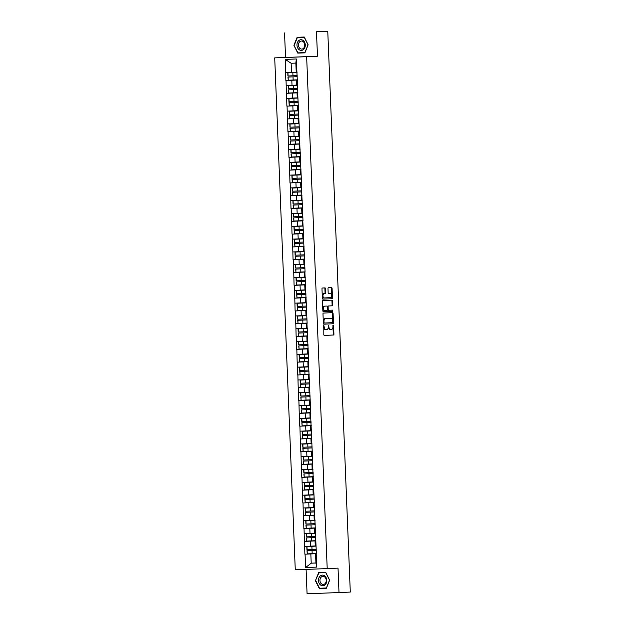 <?xml version="1.0" encoding="UTF-8"?>
<svg xmlns="http://www.w3.org/2000/svg" width="625" height="625" viewBox="0 0 625 625"><rect width="100%" height="100%" fill="white"/><g stroke="black" fill="none" stroke-linecap="round" stroke-linejoin="round"><path stroke-width="0.94" d="M323.805 325.5L323.812 334.633A0.805 0.508 87.9 0 0 324.352 335.422L333.453 335.008A0.805 0.508 87.9 0 0 333.93 334.18L333.586 325.617L333.211 325.07L332.922 326.758A2.578 1.617 87.9 0 1 331.406 329.414L330.648 329.445A2.578 1.617 87.9 0 1 330.641 329.445A2.578 1.617 87.9 0 1 328.922 326.938L328.508 325.289L328.219 326.977A2.578 1.617 87.9 0 1 326.703 329.625L325.945 329.656A2.578 1.617 87.9 0 0 325.945 329.656A2.578 1.617 87.9 0 1 324.219 327.156L323.805 325.5M325.539 288.68A0.805 0.508 87.9 0 0 325 287.898L322.445 288.016A0.805 0.508 87.9 0 0 321.977 288.844L322.359 298.352A0.805 0.508 87.9 0 0 322.891 299.133L332 298.719A0.805 0.508 87.9 0 0 332.469 297.891L332.086 288.383A0.805 0.508 87.9 0 0 331.555 287.602L328.469 287.742A0.805 0.508 87.9 0 0 327.992 288.57L328.156 292.641A0.805 0.508 87.9 0 0 328.695 293.422L330.227 293.352A2.156 1.352 87.9 0 0 330.227 293.352A2.156 1.352 87.9 0 1 331.664 295.453A2.156 1.352 87.9 0 1 330.398 297.664L324.406 297.93A2.156 1.352 87.9 0 0 324.406 297.93A2.156 1.352 87.9 0 1 322.961 295.836A2.156 1.352 87.9 0 1 324.234 293.625L325.227 293.578A0.805 0.508 87.9 0 0 325.703 292.75L325.539 288.68L324.898 288.703A0.805 0.508 87.9 0 0 324.422 287.93M317.469 56.211L316.484 31.758L327.766 31.25L350.289 592.062L339.008 592.57L338.023 568.117L327.203 568.609L306.648 56.703L317.469 56.211L274.711 57.883L306.648 56.703M323.453 313.07A0.805 0.508 87.9 0 0 322.984 313.898L323.359 323.398A0.805 0.508 87.9 0 0 323.898 324.18L333 323.773A0.805 0.508 87.9 0 0 333.477 322.945L333.094 313.438A0.805 0.508 87.9 0 0 332.555 312.656L323.453 313.07M322.859 310.875L322.477 301.367A0.805 0.508 87.9 0 1 322.953 300.539L332.055 300.133A0.805 0.508 87.9 0 1 332.594 300.914L332.758 304.977A0.805 0.508 87.9 0 1 332.281 305.805L328.594 305.977A0.805 0.508 87.9 0 0 328.117 306.805L328.227 309.5A0.805 0.508 87.9 0 0 328.766 310.281L332.609 310.109L332.648 311.242L323.398 311.656A0.805 0.508 87.9 0 1 322.859 310.875M274.711 57.883L295.266 569.781L327.203 568.609M297.344 80L285.852 80.523L297.344 80.031M285.852 80.523L285.195 59.383L296.312 58.977L297.867 92.898L297.055 92.906L297.867 92.898M297.672 92.906L299.406 131.305L298.602 131.312L299.406 131.305M299.219 131.312L301.461 182.516L300.656 182.523L301.461 182.516M301.273 182.523L303.008 220.914L302.195 220.93L303.008 220.914M302.812 220.922L305.062 272.125L304.25 272.133L305.062 272.125M304.875 272.133L307.117 323.328L306.312 323.336L307.117 323.328M306.93 323.336L308.664 361.734L307.852 361.742L308.664 361.734M308.469 361.742L310.719 412.945L309.906 412.953L310.719 412.945M310.523 412.953L312.773 464.148L311.969 464.156L312.773 464.148M312.586 464.156L314.32 502.555L313.508 502.562L314.32 502.555M314.125 502.562L316.375 553.758L315.562 553.773L316.375 553.758M316.18 553.766L316.719 567.102L305.602 567.516L305.07 554.18L316.375 553.695M316.367 553.664L305.07 554.18M304.875 554.188L304.555 541.375L315.859 540.891M315.859 540.867L304.555 541.375M304.367 541.383L304.039 528.578L315.344 528.094M315.344 528.062L304.039 528.578M303.852 528.586L303.523 515.773L314.828 515.289L303.523 515.773M303.336 515.781L303.016 502.969L314.312 502.484M314.312 502.461L303.016 502.969M302.82 502.977L302.5 490.172L313.805 489.687M313.797 489.656L302.5 490.172M302.305 490.18L301.984 477.367L313.289 476.883L301.984 477.367M301.789 477.375L301.469 464.57L312.773 464.086M312.773 464.055L301.469 464.57M301.281 464.57L300.953 451.766L312.258 451.281M312.258 451.25L300.953 451.766M300.766 451.773L300.445 438.961L311.742 438.477M311.742 438.453L300.445 438.961M300.25 438.969L299.93 426.164L311.227 425.68L299.93 426.164M299.734 426.172L299.414 413.359L310.719 412.875M310.719 412.844L299.414 413.359M299.219 413.367L298.898 400.555L310.203 400.07M310.203 400.047L298.898 400.555M298.711 400.562L298.383 387.758L309.688 387.273M309.688 387.242L298.383 387.758M298.195 387.766L297.867 374.953L309.172 374.469L297.867 374.953M297.68 374.961L297.359 362.156L308.656 361.672M308.656 361.641L297.359 362.156M297.164 362.164L296.844 349.352L308.148 348.867M308.141 348.836L296.844 349.352M296.648 349.359L296.328 336.547L307.633 336.062L296.328 336.547M296.133 336.555L295.812 323.75L307.117 323.266M307.117 323.234L295.812 323.75M295.625 323.758L295.297 310.945L306.602 310.461M306.602 310.438L295.297 310.945M295.109 310.953L294.789 298.148L306.086 297.664M306.086 297.633L294.789 298.148M294.594 298.148L294.273 285.344L305.578 284.859L294.273 285.344M294.078 285.352L293.758 272.539L305.062 272.055M305.062 272.031L293.758 272.539M293.562 272.547L293.242 259.742L304.547 259.258M304.547 259.227L293.242 259.742M293.055 259.75L292.727 246.938L304.031 246.453M304.031 246.422L292.727 246.938M292.539 246.945L292.219 234.133L303.516 233.648L292.219 234.133M292.023 234.141L291.703 221.336L303 220.852M303 220.82L291.703 221.336M291.508 221.344L291.188 208.531L302.492 208.047M302.484 208.023L291.188 208.531M290.992 208.539L290.672 195.734L301.977 195.25L290.672 195.734M290.484 195.742L290.156 182.93L301.461 182.445M301.461 182.414L290.156 182.93M289.969 182.938L289.641 170.125L300.945 169.641M300.945 169.617L289.641 170.125M289.453 170.133L289.133 157.328L300.43 156.844M300.43 156.812L289.133 157.328M288.938 157.336L288.617 144.523L299.922 144.039L288.617 144.523M288.422 144.531L288.102 131.727L299.406 131.242M299.406 131.211L288.102 131.727M287.906 131.727L287.586 118.922L298.891 118.438M298.891 118.406L287.586 118.922M287.398 118.93L287.07 106.117L298.375 105.633L287.07 106.117M286.883 106.125L286.562 93.32L297.859 92.836M297.859 92.805L286.562 93.32M286.367 93.328L286.047 80.516M297.359 85.109L296.742 85.117L296.539 80.109M291.812 80.281L292.016 85.289L296.742 85.07M286.242 85.523L292.016 85.289M297.875 97.914L297.258 97.914L297.055 92.906M292.328 93.086L292.531 98.086L297.258 97.875M286.758 98.32L292.531 98.086M298.391 110.719L297.773 110.719L297.57 105.711M292.844 105.883L293.047 110.891L297.766 110.68M287.273 111.125L293.047 110.891M298.898 123.516L298.281 123.516L298.086 118.516M293.359 118.687L293.555 123.695L298.281 123.477M287.789 123.93L293.555 123.695M299.414 136.32L298.797 136.32L298.602 131.312M293.875 131.492L294.07 136.492L298.797 136.281M288.305 136.727L294.07 136.492M299.93 149.117L299.312 149.125L299.109 144.117M294.383 144.289L294.586 149.297L299.312 149.086M288.82 149.531L294.586 149.297M300.445 161.922L299.828 161.922L299.625 156.914M294.898 157.094L295.102 162.102L299.828 161.883M289.328 162.328L295.102 162.102M300.961 174.727L300.344 174.727L300.141 169.719M295.414 169.891L295.617 174.898L300.344 174.688M289.844 175.133L295.617 174.898M301.477 187.523L300.859 187.523L300.656 182.523M295.93 182.695L296.133 187.703L300.852 187.484M290.359 187.938L296.133 187.703M301.984 200.328L301.367 200.328L301.172 195.32M296.445 195.5L296.641 200.5L301.367 200.289M290.875 200.734L296.641 200.5M302.5 213.133L301.883 213.133L301.68 208.125M296.953 208.297L297.156 213.305L301.883 213.094M291.391 213.539L297.156 213.305M303.016 225.93L302.398 225.93L302.195 220.93M297.469 221.102L297.672 226.109L302.398 225.891M291.898 226.344L297.672 226.109M303.531 238.734L302.914 238.734L302.711 233.727M297.984 233.898L298.188 238.906L302.914 238.695M292.414 239.141L298.188 238.906M304.047 251.531L303.43 251.539L303.227 246.531M298.5 246.703L298.703 251.711L303.422 251.492M292.93 251.945L298.703 251.711M304.555 264.336L303.938 264.336L303.742 259.328M299.016 259.508L299.211 264.508L303.938 264.297M293.445 264.742L299.211 264.508M305.07 277.141L304.453 277.141L304.25 272.133M299.523 272.305L299.727 277.312L304.453 277.102M293.961 277.547L299.727 277.312M305.586 289.938L304.969 289.938L304.766 284.938M300.039 285.109L300.242 290.117L304.969 289.898M294.469 290.352L300.242 290.117M306.102 302.742L305.484 302.742L305.281 297.734M300.555 297.914L300.758 302.914L305.484 302.703M294.984 303.148L300.758 302.914M306.617 315.539L306 315.547L305.797 310.539M301.07 310.711L301.273 315.719L305.992 315.508M295.5 315.953L301.273 315.719M307.133 328.344L306.508 328.344L306.312 323.336M301.586 323.516L301.781 328.523L306.508 328.305M296.016 328.75L301.781 328.523M307.641 341.148L307.023 341.148L306.828 336.141M302.102 336.312L302.297 341.32L307.023 341.109M296.531 341.555L302.297 341.32M308.156 353.945L307.539 353.945L307.336 348.945M302.609 349.117L302.812 354.125L307.539 353.906M297.047 354.359L302.812 354.125M308.672 366.75L308.055 366.75L307.852 361.742M303.125 361.922L303.328 366.922L308.055 366.711M297.555 367.156L303.328 366.922M309.188 379.555L308.57 379.555L308.367 374.547M303.641 374.719L303.844 379.727L308.57 379.516M298.07 379.961L303.844 379.727M309.703 392.352L309.086 392.352L308.883 387.352M304.156 387.523L304.359 392.531L309.078 392.312M298.586 392.766L304.359 392.531M310.211 405.156L309.594 405.156L309.398 400.148M304.672 400.32L304.867 405.328L309.594 405.117M299.102 405.562L304.867 405.328M310.727 417.953L310.109 417.961L309.906 412.953M305.18 413.125L305.383 418.133L310.109 417.914M299.617 418.367L305.383 418.133M311.242 430.758L310.625 430.758L310.422 425.75M305.695 425.93L305.898 430.93L310.625 430.719M300.125 431.164L305.898 430.93M311.758 443.562L311.141 443.562L310.938 438.555M306.211 438.727L306.414 443.734L311.141 443.523M300.641 443.969L306.414 443.734M312.273 456.359L311.656 456.359L311.453 451.359M306.727 451.531L306.93 456.539L311.648 456.32M301.156 456.773L306.93 456.539M312.781 469.164L312.164 469.164L311.969 464.156M307.242 464.336L307.438 469.336L312.164 469.125M301.672 469.57L307.438 469.336M313.297 481.961L312.68 481.969L312.477 476.961M307.75 477.133L307.953 482.141L312.68 481.93M302.188 482.375L307.953 482.141M313.812 494.766L313.195 494.766L312.992 489.758M308.266 489.938L308.469 494.945L313.195 494.727M302.703 495.18L308.469 494.945M314.328 507.57L313.711 507.57L313.508 502.562M308.781 502.734L308.984 507.742L313.711 507.531M303.211 507.977L308.984 507.742M314.844 520.367L314.227 520.367L314.023 515.367M309.297 515.539L309.5 520.547L314.219 520.328M303.727 520.781L309.5 520.547M315.359 533.172L314.734 533.172L314.539 528.164M309.812 528.344L310.008 533.344L314.734 533.133M304.242 533.578L310.008 533.344M315.867 545.977L315.25 545.977L315.055 540.969M310.328 541.141L310.523 546.148L315.25 545.938M304.758 546.383L310.523 546.148M310.836 553.945L311.211 563.18L315.938 563L315.562 553.773M315.938 562.961L311.211 563.18L305.602 567.516M315.938 563L316.719 567.102M306.094 569.383L307.07 593.75L339.008 592.57M316.484 31.758L327.766 31.25M284.547 32.938L285.531 57.391M296.844 72.312L296.227 72.312L295.859 63.078L291.133 63.258L291.5 72.484L296.227 72.273M295.859 63.078L296.312 58.977M285.734 72.719L291.5 72.484M285.195 59.383L291.133 63.258M315.414 580.703L319.289 588.492L326.406 588.227L329.648 580.18L325.766 572.391L318.648 572.656L315.414 580.703L318.875 572.891L325.773 572.641L329.531 580.18L326.391 587.984L319.492 588.234L315.734 580.688M304.906 52.859L308.141 44.805L304.266 37.016L297.148 37.281L293.906 45.328L297.781 53.117L304.906 52.859L297.781 53.117M323.492 325.828L323.586 327.18A2.578 1.617 87.9 0 0 325.297 329.68A2.578 1.617 87.9 0 0 325.305 329.68L325.297 329.68M330 329.469L330.008 329.469A2.578 1.617 87.9 0 0 330.008 329.469A2.578 1.617 87.9 0 1 328.289 326.961L328.195 325.617M324.297 335.414L332.812 335.031A0.805 0.508 87.9 0 0 333.289 334.203L332.898 325.406M323.844 324.18L332.367 323.797A0.805 0.508 87.9 0 0 332.836 322.969L332.453 313.461A0.805 0.508 87.9 0 0 331.977 312.68M324.031 322.484L324.406 323.031L332.398 322.672L332.688 320.922A2.578 1.617 87.9 0 0 330.977 318.414A2.578 1.617 87.9 0 0 330.961 318.414L325.5 318.664A2.578 1.617 87.9 0 0 323.984 321.312L324.031 322.484L323.398 322.508L324.406 323.031L323.773 323.055M323.398 322.508L323.352 321.336A2.578 1.617 87.9 0 1 324.867 318.688L330.328 318.438M328.125 310.305L328.758 310.281L328.125 310.305A0.805 0.508 87.9 0 1 327.586 309.523L327.477 306.828A0.805 0.508 87.9 0 1 327.953 306L331.641 305.828A0.805 0.508 87.9 0 0 332.117 305L331.953 300.938A0.805 0.508 87.9 0 0 331.477 300.156M323.336 311.656L332.016 311.266L332.016 310.141M324.758 306.148A2.156 1.352 87.9 0 0 323.492 308.359A2.156 1.352 87.9 0 0 324.922 310.461A2.156 1.352 87.9 0 0 324.93 310.461L327.047 310.359A0.805 0.508 87.9 0 0 327.516 309.531L327.406 306.836A0.805 0.508 87.9 0 0 326.867 306.055L324.117 306.172A2.156 1.352 87.9 0 0 322.852 308.383A2.156 1.352 87.9 0 0 324.289 310.484A2.156 1.352 87.9 0 0 324.297 310.484L324.289 310.484M326.234 306.078L324.117 306.172M324.391 297.938L323.766 297.953A2.156 1.352 87.9 0 0 323.766 297.953A2.156 1.352 87.9 0 1 322.328 295.859A2.156 1.352 87.9 0 1 323.594 293.648L324.594 293.602A0.805 0.508 87.9 0 0 325.062 292.773L324.898 288.703M328.633 293.422L329.586 293.375M322.836 299.125L331.359 298.742A0.805 0.508 87.9 0 0 331.828 297.914L331.453 288.414A0.805 0.508 87.9 0 0 330.969 287.633M321.336 588.172L326.414 588.211M321.453 588.391L319.289 588.492M294.234 45.32L297.375 37.516L304.266 37.266L308.023 44.812L304.883 52.609L297.992 52.867L293.906 45.328M316.234 550.336L306.977 550.719L316.234 550.344M316.07 546.109L306.805 546.492L316.07 546.117M316.367 553.5L307.273 553.875L307.148 550.719M307.273 553.875L306.977 550.719M306.805 546.492L306.93 549.656L316.195 549.273M307.109 549.656L306.977 546.492M315.727 537.531L306.461 537.922L315.727 537.539M315.555 533.305L306.289 533.695L315.555 533.312M315.852 540.703L306.766 541.078L306.633 537.914M306.766 541.078L306.461 537.922M306.289 533.695L306.414 536.852L315.68 536.477M306.594 536.852L306.469 533.688M315.211 524.727L305.945 525.117L315.211 524.742M315.039 520.5L305.773 520.891L315.039 520.516M315.336 527.898L306.25 528.273L306.117 525.117M306.25 528.273L305.945 525.117M305.773 520.891L305.906 524.055L315.164 523.672M306.078 524.047L305.953 520.891M314.695 511.93L305.43 512.312L314.695 511.938M314.523 507.703L305.266 508.094L314.523 507.711M314.82 515.094L305.734 515.477L305.609 512.312M305.734 515.477L305.43 512.312M305.266 508.094L305.391 511.25L314.648 510.867M305.562 511.25L305.438 508.086M314.18 499.125L304.914 499.516L314.18 499.133M314.008 494.898L304.75 495.289L314.008 494.906M314.305 502.297L305.219 502.672L305.094 499.516M305.219 502.672L304.914 499.516M304.75 495.289L304.875 498.445L314.141 498.07M305.047 498.445L304.922 495.289M313.664 486.32L304.406 486.711L313.664 486.336M313.5 482.102L304.234 482.484L313.5 482.109M313.797 489.492L304.703 489.867L304.578 486.711M304.703 489.867L304.406 486.711M304.234 482.484L304.359 485.648L313.625 485.266M304.539 485.641L304.406 482.484M320.367 575.891A5.336 4.156 -92.6 0 0 319.141 583.234A5.336 4.156 -92.6 0 0 324.891 584.977A5.336 4.156 -92.6 0 0 326.117 577.641A5.336 4.156 -92.6 0 0 320.367 575.891M321.391 576.977A4.039 3.148 -92.6 0 0 320.109 581.586A4.039 3.148 -92.6 0 0 323.281 584.453A4.039 3.148 -92.6 0 0 324.812 583.852A4.039 3.148 -92.6 0 0 326.094 579.242A4.039 3.148 -92.6 0 0 322.922 576.375A4.039 3.148 -92.6 0 0 321.391 576.977M318.875 572.891L325.773 572.641M298.867 40.523A5.336 4.156 -92.6 0 0 297.641 47.867A5.336 4.156 -92.6 0 0 303.391 49.609A5.336 4.156 -92.6 0 0 304.617 42.266A5.336 4.156 -92.6 0 0 298.867 40.523M299.883 41.602A4.039 3.148 -92.6 0 0 298.609 46.211A4.039 3.148 -92.6 0 0 301.781 49.078A4.039 3.148 -92.6 0 0 303.312 48.484A4.039 3.148 -92.6 0 0 304.586 43.875A4.039 3.148 -92.6 0 0 301.414 41.008A4.039 3.148 -92.6 0 0 299.883 41.602M297.375 37.516L304.375 37.242M313.148 473.523L303.891 473.914L313.148 473.531M312.984 469.297L303.719 469.688L312.984 469.305M313.281 476.688L304.188 477.07L304.062 473.906M304.188 477.07L303.891 473.914M303.719 469.688L303.844 472.844L313.109 472.469M304.023 472.844L303.898 469.68M312.641 460.719L303.375 461.109L312.641 460.727M312.469 456.492L303.203 456.883L312.469 456.508M312.766 463.891L303.68 464.266L303.547 461.109M303.68 464.266L303.375 461.109M303.203 456.883L303.328 460.039L312.594 459.664M303.508 460.039L303.383 456.883M312.125 447.922L302.859 448.305L312.125 447.93M311.953 443.695L302.688 444.078L311.953 443.703M312.25 451.086L303.164 451.469L303.039 448.305M303.164 451.469L302.859 448.305M302.688 444.078L302.82 447.242L312.078 446.859M302.992 447.242L302.867 444.078M311.609 435.117L302.344 435.508L311.609 435.125M311.438 430.891L302.18 431.281L311.438 430.898M311.734 438.289L302.648 438.664L302.523 435.508M302.648 438.664L302.344 435.508M302.18 431.281L302.305 434.438L311.57 434.062M302.477 434.438L302.352 431.281M311.094 422.312L301.836 422.703L311.094 422.328M310.922 418.086L301.664 418.477L310.93 418.102M311.219 425.484L302.133 425.859L302.008 422.703M302.133 425.859L301.836 422.703M301.664 418.477L301.789 421.641L311.055 421.258M301.961 421.633L301.836 418.477M310.578 409.516L301.32 409.906L310.578 409.523M310.414 405.289L301.148 405.68L310.414 405.297M310.711 412.68L301.617 413.062L301.492 409.898M301.617 413.062L301.32 409.906M301.148 405.68L301.273 408.836L310.539 408.453M301.453 408.836L301.32 405.672M310.07 396.711L300.805 397.102L310.07 396.719M309.898 392.484L300.633 392.875L309.898 392.492M310.195 399.883L301.109 400.258L300.977 397.102M301.109 400.258L300.805 397.102M300.633 392.875L300.758 396.031L310.023 395.656M300.938 396.031L300.812 392.875M309.555 383.914L300.289 384.297L309.555 383.922M309.383 379.688L300.117 380.07L309.383 379.695M309.68 387.078L300.594 387.453L300.469 384.297M300.594 387.453L300.289 384.297M300.117 380.07L300.25 383.234L309.508 382.852M300.422 383.234L300.297 380.07M309.039 371.109L299.773 371.5L309.039 371.117M308.867 366.883L299.609 367.273L308.867 366.891M309.164 374.281L300.078 374.656L299.953 371.492M300.078 374.656L299.773 371.5M299.609 367.273L299.734 370.43L308.992 370.055M299.906 370.43L299.781 367.266M308.523 358.305L299.258 358.695L308.523 358.32M308.352 354.078L299.094 354.469L308.352 354.094M308.648 361.477L299.562 361.852L299.438 358.695M299.562 361.852L299.258 358.695M299.094 354.469L299.219 357.633L308.484 357.25M299.391 357.625L299.266 354.469M308.008 345.508L298.75 345.891L308.008 345.516M307.844 341.281L298.578 341.672L307.844 341.289M308.141 348.672L299.047 349.055L298.922 345.891M299.047 349.055L298.75 345.891M298.578 341.672L298.703 344.828L307.969 344.445M298.883 344.828L298.75 341.664M307.492 332.703L298.234 333.094L307.5 332.711M307.328 328.477L298.062 328.867L307.328 328.484M307.625 335.875L298.539 336.25L298.406 333.094M298.539 336.25L298.234 333.094M298.062 328.867L298.188 332.023L307.453 331.648M298.367 332.023L298.242 328.867M306.984 319.898L297.719 320.289L306.984 319.914M306.812 315.68L297.547 316.062L306.812 315.688M307.109 323.07L298.023 323.445L297.891 320.289M298.023 323.445L297.719 320.289M297.547 316.062L297.68 319.227L306.938 318.844M297.852 319.219L297.727 316.062M306.469 307.102L297.203 307.492L306.469 307.109M306.297 302.875L297.031 303.266L306.297 302.883M306.594 310.266L297.508 310.648L297.383 307.484M297.508 310.648L297.203 307.492M297.031 303.266L297.164 306.422L306.422 306.047M297.336 306.422L297.211 303.258M305.953 294.297L296.688 294.688L305.953 294.305M305.781 290.07L296.523 290.461L305.781 290.086M306.078 297.469L296.992 297.844L296.867 294.688M296.992 297.844L296.688 294.688M296.523 290.461L296.648 293.617L305.914 293.242M296.82 293.617L296.695 290.461M305.438 281.5L296.18 281.883L305.438 281.508M305.273 277.273L296.008 277.656L305.273 277.281M305.57 284.664L296.477 285.047L296.352 281.883M296.477 285.047L296.18 281.883M296.008 277.656L296.133 280.82L305.398 280.438M296.312 280.82L296.18 277.656M304.922 268.695L295.664 269.086L304.922 268.703M304.758 264.469L295.492 264.859L304.758 264.477M305.055 271.867L295.961 272.242L295.836 269.086M295.961 272.242L295.664 269.086M295.492 264.859L295.617 268.016L304.883 267.641M295.797 268.016L295.664 264.859M304.414 255.891L295.148 256.281L304.414 255.906M304.242 251.664L294.977 252.055L304.242 251.68M304.539 259.062L295.453 259.438L295.32 256.281M295.453 259.438L295.148 256.281M294.977 252.055L295.102 255.219L304.367 254.836M295.281 255.211L295.156 252.055M303.898 243.094L294.633 243.484L303.898 243.102M303.727 238.867L294.461 239.258L303.727 238.875M304.023 246.258L294.938 246.641L294.812 243.477M294.938 246.641L294.633 243.484M294.461 239.258L294.594 242.414L303.852 242.031M294.766 242.414L294.641 239.25M303.383 230.289L294.117 230.68L303.383 230.297M303.211 226.062L293.953 226.453L303.211 226.07M303.508 233.461L294.422 233.836L294.297 230.68M294.422 233.836L294.117 230.68M293.953 226.453L294.078 229.609L303.344 229.234M294.25 229.609L294.125 226.453M302.867 217.492L293.609 217.875L302.867 217.5M302.695 213.266L293.438 213.648L302.695 213.273M302.992 220.656L293.906 221.031L293.781 217.875M293.906 221.031L293.609 217.875M293.438 213.648L293.562 216.812L302.828 216.43M293.734 216.812L293.609 213.648M302.352 204.688L293.094 205.078L302.352 204.695M302.188 200.461L292.922 200.852L302.188 200.469M302.484 207.859L293.391 208.234L293.266 205.07M293.391 208.234L293.094 205.078M292.922 200.852L293.047 204.008L302.312 203.633M293.227 204.008L293.094 200.844M301.844 191.883L292.578 192.273L301.844 191.898M301.672 187.656L292.406 188.047L301.672 187.672M301.969 195.055L292.883 195.43L292.75 192.273M292.883 195.43L292.578 192.273M292.406 188.047L292.531 191.211L301.797 190.828M292.711 191.203L292.586 188.047M301.328 179.086L292.062 179.469L301.328 179.094M301.156 174.859L291.891 175.25L301.156 174.867M301.453 182.25L292.367 182.633L292.242 179.469M292.367 182.633L292.062 179.469M291.891 175.25L292.023 178.406L301.281 178.023M292.195 178.406L292.07 175.242M300.812 166.281L291.547 166.672L300.812 166.289M300.641 162.055L291.383 162.445L300.641 162.062M300.938 169.453L291.852 169.828L291.727 166.672M291.852 169.828L291.547 166.672M291.383 162.445L291.508 165.602L300.766 165.227M291.68 165.602L291.555 162.445M300.297 153.477L291.031 153.867L300.297 153.492M300.125 149.258L290.867 149.641L300.125 149.266M300.422 156.648L291.336 157.023L291.211 153.867M291.336 157.023L291.031 153.867M290.867 149.641L290.992 152.805L300.258 152.422M291.164 152.797L291.039 149.641M299.781 140.68L290.523 141.07L299.781 140.688M299.617 136.453L290.352 136.844L299.617 136.461M299.914 143.844L290.82 144.227L290.695 141.062M290.82 144.227L290.523 141.07M290.352 136.844L290.477 140L299.742 139.625M290.656 140L290.523 136.836M299.266 127.875L290.008 128.266L299.273 127.883M299.102 123.648L289.836 124.039L299.102 123.664M299.398 131.047L290.312 131.422L290.18 128.266M290.312 131.422L290.008 128.266M289.836 124.039L289.961 127.195L299.227 126.82M290.141 127.195L290.016 124.039M298.758 115.078L289.492 115.461L298.758 115.086M298.586 110.852L289.32 111.234L298.586 110.859M298.883 118.242L289.797 118.625L289.664 115.461M289.797 118.625L289.492 115.461M289.32 111.234L289.453 114.398L298.711 114.016M289.625 114.398L289.5 111.234M298.242 102.273L288.977 102.664L298.242 102.281M298.07 98.047L288.805 98.438L298.07 98.055M298.367 105.445L289.281 105.82L289.156 102.664M289.281 105.82L288.977 102.664M288.805 98.438L288.938 101.594L298.195 101.219M289.109 101.594L288.984 98.438M297.727 89.469L288.461 89.859L297.727 89.484M297.555 85.242L288.297 85.633L297.555 85.258M297.852 92.641L288.766 93.016L288.641 89.859M288.766 93.016L288.461 89.859M288.297 85.633L288.422 88.797L297.688 88.414M288.594 88.789L288.469 85.633M297.211 76.672L287.953 77.062L297.211 76.68M297.039 72.445L287.781 72.836L297.047 72.453M297.344 79.836L288.25 80.219L288.125 77.055M288.25 80.219L287.953 77.062M287.781 72.836L287.906 75.992L297.172 75.609M288.086 75.992L287.953 72.828M323.586 327.18L324.219 327.156M328.242 325.859L328.883 325.836M328.289 326.961L328.922 326.938M332.945 325.641L333.586 325.617M333.289 334.203L333.93 334.18M332.812 335.031L333.453 335.008M323.539 326.07L324.18 326.047M332.453 313.461L333.094 313.438M332.836 322.969L333.477 322.945M332.367 323.797L333 323.773M324.867 318.688L325.5 318.664M323.352 321.336L323.984 321.312M331.953 300.938L332.594 300.914M332.117 305L332.758 304.977M331.641 305.828L332.281 305.805M327.953 306L328.594 305.977M327.477 306.828L328.117 306.805M327.586 309.523L328.227 309.5M332.016 311.266L332.648 311.242M325.062 292.773L325.703 292.75M324.594 293.602L325.227 293.578M323.594 293.648L324.234 293.625M331.453 288.414L332.086 288.383M331.828 297.914L332.469 297.891M331.359 298.742L332 298.719M312.172 553.68L312.047 550.523M312.008 549.453L311.875 546.297M311.664 540.875L311.531 537.719M311.492 536.648L311.367 533.492M311.148 528.078L311.016 524.914M310.977 523.852L310.852 520.688M310.633 515.273L310.508 512.117M310.461 511.047L310.336 507.891M310.117 502.469L309.992 499.312M309.945 498.25L309.82 495.086M309.602 489.672L309.477 486.508M309.438 485.445L309.305 482.281M309.086 476.867L308.961 473.711M308.922 472.641L308.789 469.484M308.578 464.07L308.445 460.906M308.406 459.844L308.281 456.68M308.062 451.266L307.938 448.109M307.891 447.039L307.766 443.883M307.547 438.461L307.422 435.305M307.375 434.234L307.25 431.078M307.031 425.664L306.906 422.5M306.859 421.438L306.734 418.273M306.516 412.859L306.391 409.703M306.352 408.633L306.219 405.477M306.008 400.063L305.875 396.898M305.836 395.836L305.711 392.672M305.492 387.258L305.359 384.102M305.32 383.031L305.195 379.875M304.977 374.453L304.852 371.297M304.805 370.227L304.68 367.07M304.461 361.656L304.336 358.492M304.289 357.43L304.164 354.266M303.945 348.852L303.82 345.695M303.781 344.625L303.648 341.469M303.43 336.047L303.305 332.891M303.266 331.828L303.141 328.664M302.922 323.25L302.789 320.086M302.75 319.023L302.625 315.859M302.406 310.445L302.281 307.289M302.234 306.219L302.109 303.062M301.891 297.648L301.766 294.484M301.719 293.422L301.594 290.258M301.375 284.844L301.25 281.688M301.211 280.617L301.078 277.461M300.859 272.039L300.734 268.883M300.695 267.812L300.562 264.656M300.352 259.242L300.219 256.078M300.18 255.016L300.055 251.852M299.836 246.438L299.711 243.281M299.664 242.211L299.539 239.055M299.32 233.641L299.195 230.477M299.148 229.414L299.023 226.25M298.805 220.836L298.68 217.68M298.633 216.609L298.508 213.453M298.289 208.031L298.164 204.875M298.125 203.805L297.992 200.648M297.781 195.234L297.648 192.07M297.609 191.008L297.484 187.844M297.266 182.43L297.133 179.273M297.094 178.203L296.969 175.047M296.75 169.625L296.625 166.469M296.578 165.406L296.453 162.242M296.234 156.828L296.109 153.664M296.062 152.602L295.938 149.438M295.719 144.023L295.594 140.867M295.555 139.797L295.422 136.641M295.203 131.227L295.078 128.062M295.039 127L294.906 123.836M294.695 118.422L294.562 115.266M294.523 114.195L294.398 111.039M294.18 105.617L294.055 102.461M294.008 101.391L293.883 98.234M293.664 92.82L293.539 89.656M293.492 88.594L293.367 85.43M293.148 80.016L293.023 76.859M292.977 75.789L292.852 72.633M323.758 297.961L324.398 297.938"/></g></svg>
